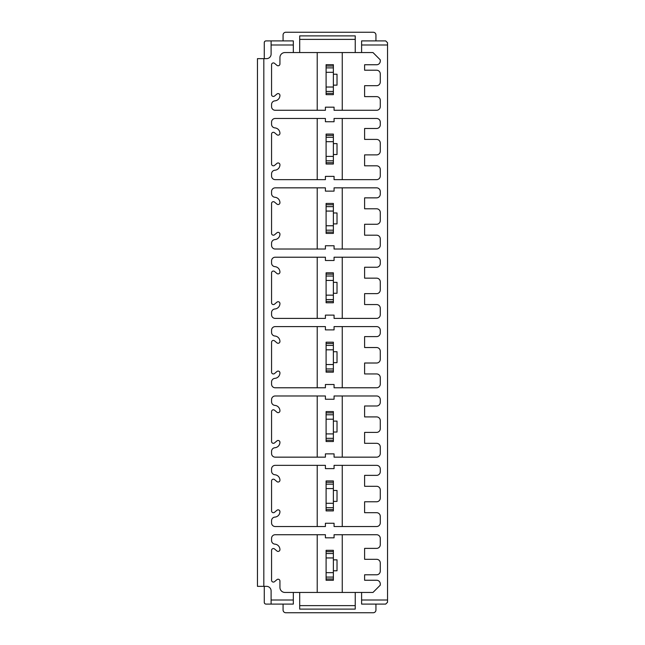 <?xml version="1.0" encoding="UTF-8"?>
<svg xmlns="http://www.w3.org/2000/svg" width="645" height="645" viewBox="0 0 645 645"><rect width="100%" height="100%" fill="white"/><g stroke="black" fill="none" stroke-linecap="round" stroke-linejoin="round"><path stroke-width="0.97" d="M326.096 66.024L333.376 66.024L333.376 64.694L326.096 64.694L326.096 94.646L333.376 94.646L333.376 93.34L326.096 93.34M317.219 110.279L317.219 52.551M342.253 52.551L342.253 110.279M275.205 110.279L325.411 110.279L325.411 107.183L334.062 107.183L334.062 110.279L376.624 110.279A3.644 3.644 0 0 0 380.268 106.635L380.268 100.257A3.644 3.644 0 0 0 376.624 96.621L364.61 96.621L364.61 85.696L376.624 85.696A3.644 3.644 0 0 0 380.268 82.052L380.268 73.861A3.644 3.644 0 0 0 376.624 70.216L364.61 70.216L364.61 64.75L376.624 64.75A3.644 3.644 0 0 0 380.268 61.114L380.268 59.84L372.987 52.551L284.945 52.551A5.007 5.007 0 0 0 279.938 57.558L279.938 63.96A1.822 1.822 0 0 1 276.947 65.355L274.552 63.347A1.822 1.822 0 0 0 271.561 64.742L271.561 94.621A1.822 1.822 0 0 0 274.552 96.024L276.947 94.009A1.822 1.822 0 0 1 279.938 95.404A5.466 5.466 0 0 1 274.907 100.854A3.644 3.644 0 0 0 271.561 104.482L271.561 106.635A3.644 3.644 0 0 0 275.205 110.279M355.234 39.377L299.691 39.377L299.691 35.894L355.234 35.894L355.234 52.551M299.691 39.377L299.691 52.551M283.074 40.901L283.074 34.983A2.733 2.733 0 0 1 285.808 32.25L373.213 32.25A2.733 2.733 0 0 1 375.946 34.983L375.946 40.901M264.297 42.239L264.281 42.312A1.822 1.822 0 0 1 266.054 40.901L293.322 40.901L293.322 52.551M361.603 44.997L387.548 44.997L387.532 42.723L385.686 40.901L361.603 40.901L361.603 52.551M271.102 40.901L271.102 54.099A4.555 4.555 0 0 1 266.554 58.655L263.821 58.655L263.821 586.345L266.554 586.345A4.555 4.555 0 0 1 271.102 590.901L271.102 600.003L293.322 600.003L293.322 592.449L284.945 592.449A5.007 5.007 0 0 1 279.938 587.442L279.938 581.04A1.822 1.822 0 0 0 276.947 579.645L274.552 581.653A1.822 1.822 0 0 1 271.561 580.258L271.561 550.379A1.822 1.822 0 0 1 274.552 548.976L276.947 550.991A1.822 1.822 0 0 0 279.938 549.596A5.466 5.466 0 0 0 274.907 544.146A3.644 3.644 0 0 1 271.561 540.518L271.561 538.365A3.644 3.644 0 0 1 275.205 534.721L325.411 534.721L325.411 537.817L334.062 537.817L334.062 534.721L376.624 534.721A3.644 3.644 0 0 1 380.268 538.365L380.268 544.743A3.644 3.644 0 0 1 376.624 548.379L364.61 548.379L364.61 559.304L376.624 559.304A3.644 3.644 0 0 1 380.268 562.948L380.268 571.139A3.644 3.644 0 0 1 376.624 574.784L364.61 574.784L364.61 580.25L376.624 580.25A3.644 3.644 0 0 1 380.268 583.886L380.268 585.16L372.987 592.449L293.322 592.449M293.322 44.997L271.102 44.997M387.548 44.997L387.548 600.003L361.603 600.003L361.603 592.449M275.205 187.848A3.644 3.644 0 0 0 271.561 191.484L271.561 193.637A3.644 3.644 0 0 0 274.907 197.265A5.466 5.466 0 0 1 279.938 202.715A1.822 1.822 0 0 1 276.947 204.11L274.552 202.103A1.822 1.822 0 0 0 271.561 203.498L271.561 233.377A1.822 1.822 0 0 0 274.552 234.772L276.947 232.764A1.822 1.822 0 0 1 279.938 234.159A5.466 5.466 0 0 1 274.907 239.601A3.644 3.644 0 0 0 271.561 243.238L271.561 245.382A3.644 3.644 0 0 0 275.205 249.026L325.411 249.026L325.411 245.753L334.062 245.753L334.062 249.026L376.624 249.026A3.644 3.644 0 0 0 380.268 245.382L380.268 238.827A3.644 3.644 0 0 0 376.624 235.191L364.61 235.191L364.61 224.267L376.624 224.267A3.644 3.644 0 0 0 380.268 220.622L380.268 212.431A3.644 3.644 0 0 0 376.624 208.786L364.61 208.786L364.61 197.862L376.624 197.862A3.644 3.644 0 0 0 380.268 194.218L380.268 191.484A3.644 3.644 0 0 0 376.624 187.848L334.062 187.848L334.062 191.122L325.411 191.122L325.411 187.848L275.205 187.848M275.205 257.218A3.644 3.644 0 0 0 271.561 260.862L271.561 263.015A3.644 3.644 0 0 0 274.907 266.643A5.466 5.466 0 0 1 279.938 272.093A1.822 1.822 0 0 1 276.947 273.488L274.552 271.472A1.822 1.822 0 0 0 271.561 272.867L271.561 302.755A1.822 1.822 0 0 0 274.552 304.15L276.947 302.142A1.822 1.822 0 0 1 279.938 303.537A5.466 5.466 0 0 1 274.907 308.979A3.644 3.644 0 0 0 271.561 312.607L271.561 314.76A3.644 3.644 0 0 0 275.205 318.404L325.411 318.404L325.411 315.123L334.062 315.123L334.062 318.404L376.624 318.404A3.644 3.644 0 0 0 380.268 314.76L380.268 308.205A3.644 3.644 0 0 0 376.624 304.561L364.61 304.561L364.61 293.636L376.624 293.636A3.644 3.644 0 0 0 380.268 290L380.268 281.8A3.644 3.644 0 0 0 376.624 278.164L364.61 278.164L364.61 267.24L376.624 267.24A3.644 3.644 0 0 0 380.268 263.595L380.268 260.862A3.644 3.644 0 0 0 376.624 257.218L334.062 257.218L334.062 260.499L325.411 260.499L325.411 257.218L275.205 257.218M275.205 326.596A3.644 3.644 0 0 0 271.561 330.24L271.561 332.393A3.644 3.644 0 0 0 274.907 336.021A5.466 5.466 0 0 1 279.938 341.463A1.822 1.822 0 0 1 276.947 342.858L274.552 340.85A1.822 1.822 0 0 0 271.561 342.245L271.561 372.133A1.822 1.822 0 0 0 274.552 373.528L276.947 371.512A1.822 1.822 0 0 1 279.938 372.907A5.466 5.466 0 0 1 274.907 378.357A3.644 3.644 0 0 0 271.561 381.985L271.561 384.138A3.644 3.644 0 0 0 275.205 387.782L325.411 387.782L325.411 384.501L334.062 384.501L334.062 387.782L376.624 387.782A3.644 3.644 0 0 0 380.268 384.138L380.268 377.583A3.644 3.644 0 0 0 376.624 373.939L364.61 373.939L364.61 363.014L376.624 363.014A3.644 3.644 0 0 0 380.268 359.37L380.268 351.178A3.644 3.644 0 0 0 376.624 347.534L364.61 347.534L364.61 336.609L376.624 336.609A3.644 3.644 0 0 0 380.268 332.973L380.268 330.24A3.644 3.644 0 0 0 376.624 326.596L334.062 326.596L334.062 329.877L325.411 329.877L325.411 326.596L275.205 326.596M275.205 395.974A3.644 3.644 0 0 0 271.561 399.618L271.561 401.762A3.644 3.644 0 0 0 274.907 405.399A5.466 5.466 0 0 1 279.938 410.841A1.822 1.822 0 0 1 276.947 412.236L274.552 410.228A1.822 1.822 0 0 0 271.561 411.623L271.561 441.503A1.822 1.822 0 0 0 274.552 442.897L276.947 440.89A1.822 1.822 0 0 1 279.938 442.285A5.466 5.466 0 0 1 274.907 447.735A3.644 3.644 0 0 0 271.561 451.363L271.561 453.516A3.644 3.644 0 0 0 275.205 457.152L325.411 457.152L325.411 453.878L334.062 453.878L334.062 457.152L376.624 457.152A3.644 3.644 0 0 0 380.268 453.516L380.268 446.961A3.644 3.644 0 0 0 376.624 443.317L364.61 443.317L364.61 432.392L376.624 432.392A3.644 3.644 0 0 0 380.268 428.748L380.268 420.556A3.644 3.644 0 0 0 376.624 416.912L364.61 416.912L364.61 405.987L376.624 405.987A3.644 3.644 0 0 0 380.268 402.343L380.268 399.618A3.644 3.644 0 0 0 376.624 395.974L334.062 395.974L334.062 399.247L325.411 399.247L325.411 395.974L275.205 395.974M275.205 465.351A3.644 3.644 0 0 0 271.561 468.988L271.561 471.14A3.644 3.644 0 0 0 274.907 474.768A5.466 5.466 0 0 1 279.938 480.219A1.822 1.822 0 0 1 276.947 481.613L274.552 479.606A1.822 1.822 0 0 0 271.561 481.001L271.561 510.88A1.822 1.822 0 0 0 274.552 512.275L276.947 510.268A1.822 1.822 0 0 1 279.938 511.662A5.466 5.466 0 0 1 274.907 517.105A3.644 3.644 0 0 0 271.561 520.741L271.561 522.885A3.644 3.644 0 0 0 275.205 526.53L325.411 526.53L325.411 523.256L334.062 523.256L334.062 526.53L376.624 526.53A3.644 3.644 0 0 0 380.268 522.885L380.268 516.331A3.644 3.644 0 0 0 376.624 512.694L364.61 512.694L364.61 501.77L376.624 501.77A3.644 3.644 0 0 0 380.268 498.125L380.268 489.934A3.644 3.644 0 0 0 376.624 486.29L364.61 486.29L364.61 475.365L376.624 475.365A3.644 3.644 0 0 0 380.268 471.721L380.268 468.988A3.644 3.644 0 0 0 376.624 465.351L334.062 465.351L334.062 468.625L325.411 468.625L325.411 465.351L275.205 465.351M275.205 118.47A3.644 3.644 0 0 0 271.561 122.115L271.561 124.259A3.644 3.644 0 0 0 274.907 127.895A5.466 5.466 0 0 1 279.938 133.338A1.822 1.822 0 0 1 276.947 134.732L274.552 132.725A1.822 1.822 0 0 0 271.561 134.12L271.561 163.999A1.822 1.822 0 0 0 274.552 165.394L276.947 163.387A1.822 1.822 0 0 1 279.938 164.781A5.466 5.466 0 0 1 274.907 170.232A3.644 3.644 0 0 0 271.561 173.86L271.561 176.012A3.644 3.644 0 0 0 275.205 179.649L325.411 179.649L325.411 176.375L334.062 176.375L334.062 179.649L376.624 179.649A3.644 3.644 0 0 0 380.268 176.012L380.268 169.458A3.644 3.644 0 0 0 376.624 165.813L364.61 165.813L364.61 154.889L376.624 154.889A3.644 3.644 0 0 0 380.268 151.244L380.268 143.053A3.644 3.644 0 0 0 376.624 139.409L364.61 139.409L364.61 128.484L376.624 128.484A3.644 3.644 0 0 0 380.268 124.84L380.268 122.115A3.644 3.644 0 0 0 376.624 118.47L334.062 118.47L334.062 121.744L325.411 121.744L325.411 118.47L275.205 118.47M317.219 118.47L317.219 179.649M342.253 179.649L342.253 118.47M333.376 164.024L326.096 164.024L326.096 134.071L333.376 134.071L333.376 164.024M333.376 154.526L337.021 154.526L337.021 143.601L333.376 143.601M333.376 162.717L326.096 162.717M333.376 135.402L326.096 135.402M317.219 187.848L317.219 249.026M342.253 249.026L342.253 187.848M333.376 233.401L326.096 233.401L326.096 203.441L333.376 203.441L333.376 233.401M333.376 223.896L337.021 223.896L337.021 212.971L333.376 212.971M333.376 232.095L326.096 232.095M333.376 204.779L326.096 204.779M317.219 257.218L317.219 318.404M342.253 318.404L342.253 257.218M333.376 302.771L326.096 302.771L326.096 272.819L333.376 272.819L333.376 302.771M333.376 293.273L337.021 293.273L337.021 282.349L333.376 282.349M333.376 301.465L326.096 301.465M333.376 274.157L326.096 274.157M317.219 326.596L317.219 387.782M342.253 387.782L342.253 326.596M333.376 372.149L326.096 372.149L326.096 342.197L333.376 342.197L333.376 372.149M333.376 362.651L337.021 362.651L337.021 351.727L333.376 351.727M333.376 370.843L326.096 370.843M333.376 343.535L326.096 343.535M317.219 395.974L317.219 457.152M342.253 457.152L342.253 395.974M333.376 441.527L326.096 441.527L326.096 411.575L333.376 411.575L333.376 441.527M333.376 432.029L337.021 432.029L337.021 421.104L333.376 421.104M333.376 440.221L326.096 440.221M333.376 412.905L326.096 412.905M317.219 465.351L317.219 526.53M342.253 526.53L342.253 465.351M333.376 510.904L326.096 510.904L326.096 480.944L333.376 480.944L333.376 510.904M333.376 501.399L337.021 501.399L337.021 490.474L333.376 490.474M333.376 509.598L326.096 509.598M333.376 482.283L326.096 482.283M263.821 586.345L257.452 586.345L257.452 58.655L263.821 58.655M264.668 603.462L264.281 602.688A1.822 1.822 0 0 0 266.054 604.099L271.102 604.099L271.102 600.003M264.813 603.615L264.281 602.688L264.281 586.345M271.102 604.099L293.322 604.099L293.322 600.003M361.603 600.003L361.603 604.099L385.686 604.099L387.532 602.277L387.548 600.003M375.946 604.099L375.946 610.017A2.733 2.733 0 0 1 373.213 612.75L285.808 612.75A2.733 2.733 0 0 1 283.074 610.017L283.074 604.099M355.234 592.449L299.691 592.449L299.691 609.106L355.234 609.106L355.234 592.449M317.219 534.721L317.219 592.449M342.253 592.449L342.253 534.721M333.376 580.274L326.096 580.274L326.096 550.322L333.376 550.322L333.376 580.274M333.376 578.976L326.096 578.976M333.376 551.66L326.096 551.66M333.376 570.777L337.021 570.777L337.021 559.852L333.376 559.852M264.281 42.312L264.813 41.385L264.281 42.312L264.281 58.655M333.376 66.024L333.376 93.34M333.376 85.148L337.021 85.148L337.021 74.223L333.376 74.223M333.376 160.815L326.096 160.815M333.376 156.404L326.096 156.404M333.376 141.69L326.096 141.69M333.376 137.272L326.096 137.272M333.376 230.192L326.096 230.192M333.376 225.774L326.096 225.774M333.376 211.068L326.096 211.068M333.376 206.65L326.096 206.65M333.376 299.57L326.096 299.57M333.376 295.152L326.096 295.152M333.376 280.438L326.096 280.438M333.376 276.028L326.096 276.028M333.376 368.948L326.096 368.948M333.376 364.53L326.096 364.53M333.376 349.816L326.096 349.816M333.376 345.397L326.096 345.397M333.376 438.326L326.096 438.326M333.376 433.908L326.096 433.908M333.376 419.194L326.096 419.194M333.376 414.775L326.096 414.775M333.376 507.696L326.096 507.696M333.376 503.285L326.096 503.285M333.376 488.571L326.096 488.571M333.376 484.153L326.096 484.153M355.234 605.623L299.691 605.623M333.376 577.073L326.096 577.073M333.376 572.655L326.096 572.655M333.376 557.941L326.096 557.941M333.376 553.531L326.096 553.531M333.376 91.445L326.096 91.445M333.376 87.027L326.096 87.027M333.376 72.313L326.096 72.313M333.376 67.894L326.096 67.894"/></g></svg>
